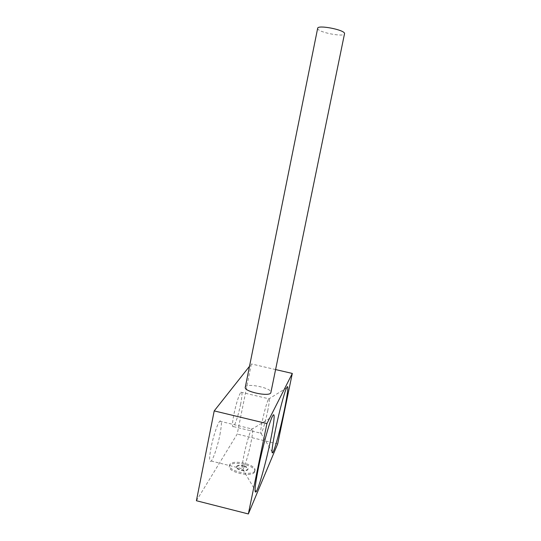<?xml version="1.0" encoding="UTF-8"?>
<svg xmlns="http://www.w3.org/2000/svg" width="541" height="541" viewBox="0 0 541 541"><rect width="100%" height="100%" fill="white"/><g stroke="black" fill="none" stroke-linecap="round" stroke-linejoin="round"><path stroke-width="0.41" stroke-dasharray="2.71 2.03" d="M254.581 471.935L254.73 471.495C256.502 465.639 232.13 460.066 229.56 465.727L229.337 466.335C227.369 472.219 252.661 477.838 254.581 471.935M254.811 470.819L254.953 470.379C256.725 464.543 232.346 458.978 229.79 464.611L229.56 465.213C227.599 471.076 252.897 476.702 254.811 470.819M267.68 411.025C269.513 401.74 269.844 397.655 268.681 398.764L268.444 399.163C266.618 403.201 264.563 410.524 262.284 421.141C260.573 429.818 260.18 433.963 261.093 433.584L261.296 433.334C263.136 429.682 265.259 422.244 267.68 411.025M240.562 404.567C242.321 395.302 242.436 391.184 240.894 392.198C238.689 395.572 236.343 402.95 233.874 414.325C232.13 423.63 232.021 427.728 233.55 426.619C235.808 423.089 238.148 415.738 240.562 404.567M251.031 442.24C253.08 431.732 253.316 427.289 251.748 428.918L251.382 429.54C249.543 432.861 245.932 445.317 243.835 455.725C241.955 465.422 241.611 469.96 242.821 469.345L243.132 468.959C244.938 466.443 248.846 453.115 251.031 442.24M219.937 434.666C221.891 424.185 221.844 419.694 219.781 421.196C217.583 423.38 213.201 436.506 211.031 447.657C209.103 458.186 209.157 462.643 211.2 461.033C213.499 458.667 217.82 445.5 219.937 434.666M196.41 500.729L237.201 434.085L251.362 363.944L249.509 366.284M277.675 443.918L237.201 434.085M275.646 369.577L251.362 363.944M317.662 28.294L317.695 28.687C318.446 32.467 344.428 37.397 344.576 33.772M245.276 387.288L245.465 386.856C247.724 382.818 272.387 388.282 270.94 392.516M243.984 465.808C239.9 464.834 237.404 465.077 236.498 466.552C236.464 467.715 237.81 468.743 240.542 469.642C244.654 470.623 247.156 470.372 248.042 468.898C248.069 467.728 246.716 466.694 243.984 465.808M243.876 466.362C239.785 465.382 237.289 465.632 236.39 467.113C236.349 468.276 237.695 469.304 240.427 470.203C244.539 471.184 247.041 470.934 247.927 469.46C247.961 468.283 246.608 467.248 243.876 466.362M254.953 470.379L254.73 471.495M268.444 399.163L286.574 387.931M240.894 392.198L268.681 398.764M251.382 429.54L272.231 416.746M219.781 421.196L251.748 428.918M211.2 461.033L243.132 468.959M242.821 469.345L255.041 490.038M233.55 426.619L261.296 433.334M261.093 433.584L271.995 451.586M229.56 465.213L229.337 466.335M236.498 466.552L236.39 467.113M248.042 468.898L247.927 469.46"/><path stroke-width="0.81" d="M284.289 410.308C287.744 393.794 288.975 382.697 286.574 387.931C284.417 392.245 279.061 412.235 275.484 429.676C272.157 446.278 271.237 453.98 272.711 452.763C274.659 450.362 280.549 428.54 284.289 410.308M270.432 440.787C274.375 421.865 275.43 409.801 272.231 416.746C269.344 422.562 262.777 446.501 258.672 466.626C254.987 485.243 254.128 493.642 256.096 491.823C258.76 488.496 266.111 461.953 270.432 440.787M249.509 366.284L214.209 410.903L196.41 500.729L248.346 513.95L277.675 443.918L292.309 373.439L275.646 369.577M292.309 373.439L266.923 423.562L248.346 513.95M266.923 423.562L214.209 410.903M344.57 33.495C344.583 29.796 317.581 24.582 317.662 28.294L245.276 387.288C243.626 391.528 269.229 397.08 270.818 392.827L344.57 33.495M255.041 490.038L256.096 491.823M271.995 451.586L272.711 452.763"/></g></svg>
